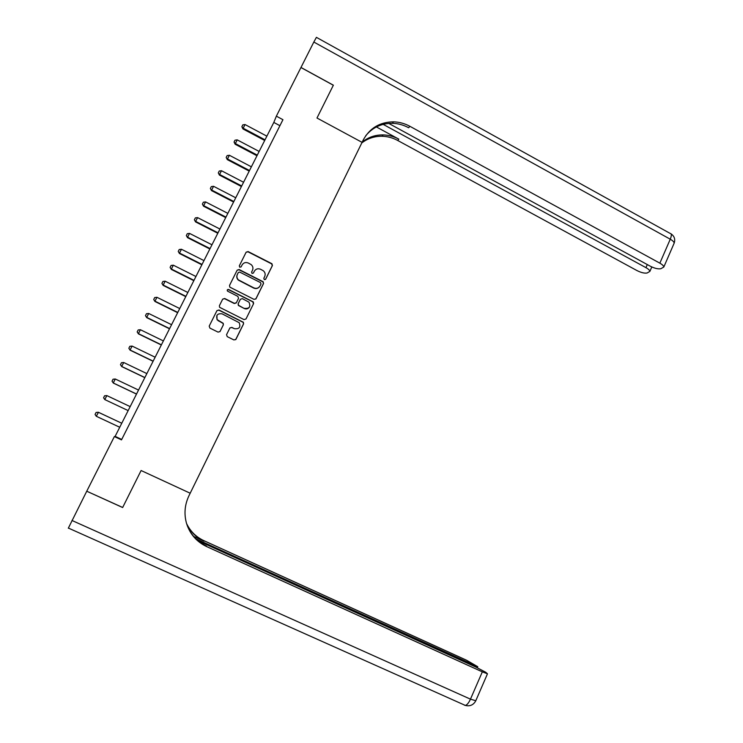 <?xml version="1.0" encoding="UTF-8"?>
<svg xmlns="http://www.w3.org/2000/svg" width="743" height="743" viewBox="0 0 743 743"><rect width="100%" height="100%" fill="white"/><g stroke="black" fill="none" stroke-linecap="round" stroke-linejoin="round"><path stroke-width="1.11" d="M264.294 279.647L265.66 279.21L272.412 265.557L271.938 263.728L248.106 251.561L246.147 252.174L239.311 265.864L239.785 267.239L241.159 266.802L242.051 265.028C243.555 262.651 245.645 261.991 248.329 263.041L251.153 264.592C252.936 266.226 253.372 268.13 252.471 270.313L251.598 272.087L252.072 273.452L253.437 273.015L254.32 271.251C255.815 268.873 257.905 268.214 260.57 269.263L263.338 270.768C265.149 272.393 265.604 274.306 264.703 276.507L263.83 278.281L264.294 279.647M265.474 279.479L272.244 265.78L271.771 263.951L247.976 251.803L246.1 252.267M226.55 334.666L227.237 336.644L233.971 339.96L235.949 339.3L243.583 323.855L243.379 322.258L218.944 309.98L216.947 310.63L209.21 326.112L209.897 328.09L218.08 332.13L220.067 331.471L223.364 324.84L223.216 323.307L217.197 319.666C215.804 315.199 217.448 313.258 222.138 313.852L239.209 322.703C240.834 327.217 239.255 329.214 234.454 328.694L231.825 327.394L229.838 328.044L226.55 334.666M388.747 123.412L650.348 266.235C654.639 268.39 658.159 269.217 660.889 268.715L663.824 267.006C663.694 265.864 662.375 264.592 659.858 263.161L670.26 239.209L313.834 42.035L300.98 67.464L333.366 85.185L316.982 118.016L362.073 142.359L190.189 493.222L141.105 470.523L122.669 507.469L86.745 491.216L122.641 507.534L141.105 470.523L190.189 493.222L188.963 495.73C184.663 504.822 183.874 514.128 186.604 523.648C190.013 534.189 196.709 541.833 206.665 546.588L482.328 671.848L487.473 673.808L485.792 672.304L475.743 667L197.982 540.7M333.338 85.25L300.943 67.52L276.359 116.159L273.814 122.428L115.128 436.373L114.376 436.559L86.782 491.151M114.376 436.559L121.499 439.875L282.944 119.697L276.359 116.159M254.041 299.383L256.001 298.751L263.542 283.492L263.161 281.736L239.135 269.533L237.166 270.164L229.522 285.451L229.791 287.114L254.041 299.383M253.595 303.618L246.007 318.961L244.038 319.611L219.575 307.286L219.399 305.717L222.696 299.123L224.683 298.491L234.398 303.339L236.376 302.698L238.54 298.342L237.862 296.373L227.46 291.089C226.977 289.9 227.386 289.361 228.668 289.501L253.298 301.927L253.595 303.618L246.007 318.961M279.916 125.697L273.814 122.428M121.722 439.438L115.128 436.373M216.9 315.413L217.077 319.787M219.891 331.74L223.262 324.988L223.114 323.446L218.637 320.865M253.437 273.015L254.171 271.464M241.076 266.941L241.921 265.251M255.75 299.104L263.384 283.696L263.003 281.931L239.014 269.755L237.128 270.229M261.007 283.984L260.533 282.619L239.683 272.087L238.308 272.523L237.37 274.399C236.515 276.415 236.85 278.235 238.392 279.87L253.818 287.866C256.493 288.906 258.583 288.238 260.078 285.86L261.007 283.984M259.521 286.724C257.932 288.572 255.982 289.018 253.669 288.061L238.271 280.074C236.729 278.439 236.395 276.619 237.249 274.613L238.187 272.737M236.209 302.958L234.277 303.515L224.572 298.667L222.677 299.15M253.456 303.785L252.778 301.825L228.556 289.686L227.256 289.993M244.447 308.364C249.407 308.8 250.911 306.738 248.951 302.178L242.367 298.64L240.398 299.271L238.234 303.627L238.475 305.262L244.317 308.521C246.202 309.311 247.818 308.958 249.165 307.463M244.317 308.521L238.354 305.438L238.113 303.803L240.268 299.448M234.454 328.694L231.714 327.533L229.949 327.858M217.197 319.666L218.544 321.013M235.633 339.727L243.453 324.004L243.249 322.397L218.841 310.147L216.937 310.639M266.876 136.164L245.032 124.545L243.165 128.214L265.028 139.823M242.942 128.929L241.874 126.709L243.165 128.214L242.942 128.929L264.694 140.473M241.874 126.709L242.812 124.87L245.032 124.545M259.149 151.451L237.221 139.87L235.345 143.557L257.282 155.129M235.141 144.235L234.054 142.034L235.345 143.557L235.141 144.235L256.976 155.751M234.054 142.034L234.992 140.195L237.221 139.87M251.375 166.822L229.373 155.259L227.479 158.974L249.509 170.518M227.293 159.615L226.197 157.432L227.293 159.615L249.211 171.104M226.197 157.432L227.144 155.584L229.373 155.259M243.574 182.258L221.479 170.732L219.584 174.466L241.698 185.973M219.417 175.069L218.303 172.905L219.417 175.069L241.419 186.521M218.303 172.905L219.25 171.048L221.479 170.732M235.735 197.777L213.557 186.289L211.644 190.032L233.841 201.511M211.495 190.598L210.371 188.453L211.495 190.598L233.59 202.022M210.371 188.453L211.328 186.586L213.557 186.289M333.366 85.185L316.982 118.016L362.073 142.359L363.169 140.111C369.689 128.112 379.803 122.028 393.53 121.843C399.27 122.01 404.731 123.496 409.895 126.301L659.858 263.161M383.147 124.36L645.946 267.647C648.444 269.059 649.754 270.303 649.874 271.399L647.125 272.997C644.525 273.47 641.135 272.653 636.946 270.554L397.681 140.455C392.75 137.799 387.54 136.406 382.06 136.257C374.463 136.164 367.711 138.402 361.785 142.944M362.212 142.071C368.268 137.214 375.234 134.827 383.128 134.91C388.635 135.059 393.864 136.471 398.824 139.136L376.385 126.932M313.834 42.035L316.407 37.345L670.084 233.386C671.672 233.571 671.737 235.512 670.26 239.209C672.768 240.639 674.068 241.958 674.161 243.147L673.817 243.945M365.751 135.737C372.587 127.424 381.456 123.282 392.369 123.31C398.081 123.477 403.514 124.954 408.65 127.74L409.895 126.301M68.319 528.199L86.745 491.216M195.985 538.898L477.768 666.712L466.493 660.202L203.842 540.644C196.059 536.994 190.301 531.291 186.577 523.546M186.642 523.787C190.384 531.682 196.198 537.486 204.102 541.192L193.691 536.455M187.338 525.83C191.072 535.034 197.415 541.749 206.378 545.984L206.665 546.588M227.85 213.371L205.588 201.91L203.666 205.672L225.956 217.123M203.545 206.21L202.402 204.084L203.545 206.21L225.714 217.597M202.402 204.084L203.359 202.207L205.588 201.91M219.928 229.039L197.582 217.615L195.65 221.395L218.024 232.81M195.548 221.888L194.387 219.789L195.548 221.888L217.801 233.246M194.387 219.789L195.353 217.894L197.582 217.615M211.969 244.781L189.539 233.395L187.598 237.193L210.055 248.571M187.505 237.649L186.335 235.568L187.505 237.649L209.851 248.979M186.335 235.568L187.301 233.673L189.539 233.395M203.972 260.607L181.45 249.249L179.509 253.066L202.05 264.415M179.434 253.493L178.246 251.431L179.434 253.493L201.864 264.787M178.246 251.431L179.221 249.518L181.45 249.249M195.938 276.507L173.323 265.186L171.373 269.022L193.997 280.343M171.317 269.412L170.11 267.369L171.317 269.412L193.83 280.668M170.11 267.369L171.094 265.446L173.323 265.186M187.858 292.491L165.16 281.207L163.191 285.061L185.908 296.336M163.163 285.405L161.937 283.38L163.163 285.405L185.769 296.624M161.937 283.38L162.921 281.458L165.16 281.207M179.741 308.549L156.949 297.302L154.981 301.175L177.781 312.422M154.962 301.482L153.727 299.485L154.962 301.482L177.661 312.673M153.727 299.485L154.711 297.544L156.949 297.302M171.577 324.691L148.702 313.481L146.715 317.372L169.618 328.582M146.724 317.642L145.47 315.654L146.724 317.642L169.506 328.787M145.47 315.654L146.464 313.713L148.702 313.481M163.376 340.916L140.418 329.734L138.421 333.653L161.407 344.817M140.418 329.734L138.179 329.957L137.176 331.917L138.449 333.876L161.324 344.993M137.186 331.954L138.449 333.876M155.138 357.216L132.087 346.071L130.081 350.009L153.16 361.144M130.127 350.204L128.845 348.253L130.127 350.204L153.086 361.274M128.845 348.253L129.849 346.294L132.087 346.071M146.863 373.599L123.709 362.5L121.694 366.448L144.866 377.546M121.768 366.605L120.459 364.683L121.768 366.605L144.82 377.639M120.459 364.683L121.471 362.705L123.709 362.5M138.532 390.066L115.295 379.004L113.27 382.979L136.536 394.031M115.295 379.004L113.057 379.199L112.044 381.187L113.363 383.091L136.508 394.087M104.8 399.585L128.158 410.6L104.8 399.585L103.574 397.774L104.596 395.778L106.834 395.592L104.8 399.585M130.174 406.616L106.834 395.592M96.293 416.275L95.067 414.455L96.098 412.449L98.336 412.263L121.759 423.25L98.466 412.3L96.293 416.275L119.734 427.253M398.824 139.136L397.681 140.455M645.946 267.647L647.292 264.573M204.102 541.192L203.842 540.644M71.96 520.471L470.468 699.154L482.328 671.848M472.399 665.487L472.706 664.771M475.789 700.742L470.468 699.154C468.74 702.906 467.022 704.996 465.313 705.413L464.329 705.126M392.369 123.31L393.53 121.843M383.128 134.91L382.06 136.257M649.874 271.399L651.806 266.96M663.824 267.006L674.161 243.147C675.433 239.283 674.403 236.19 671.068 233.887M477.322 667.734L477.768 666.712M68.319 528.041L465.313 705.413C469.864 706.537 473.328 705.061 475.687 700.983L487.473 673.808"/></g></svg>
